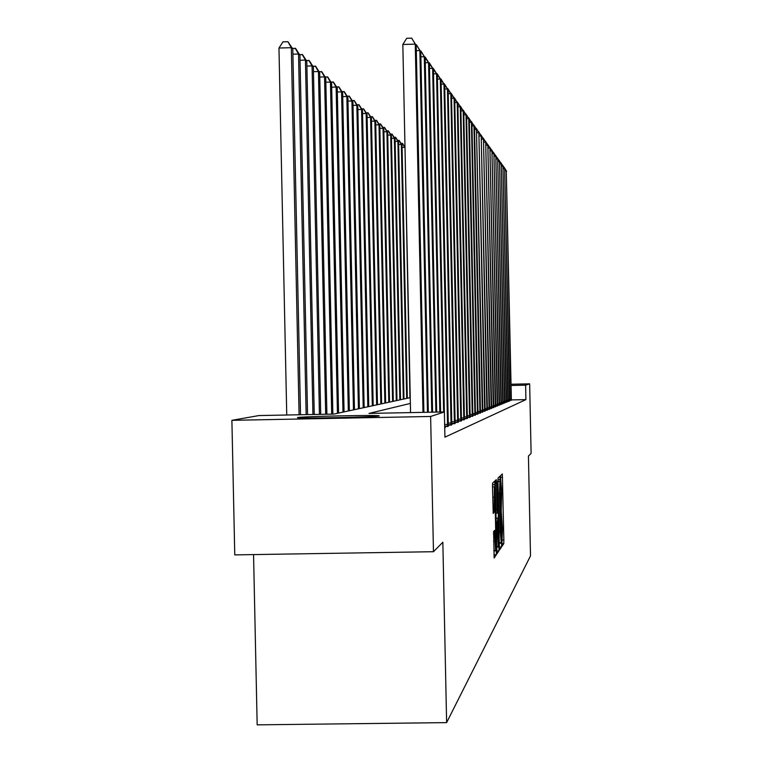 <?xml version="1.0" encoding="UTF-8"?>
<svg xmlns="http://www.w3.org/2000/svg" width="763" height="763" viewBox="0 0 763 763"><rect width="100%" height="100%" fill="white"/><g stroke="black" fill="none" stroke-linecap="round" stroke-linejoin="round"><path stroke-width="1.14" d="M501.911 543.885L502.064 546.194L503.761 543.666L503.847 539.956L502.321 473.966L500.604 475.587L500.538 478.163L501.682 491.038L501.224 511.029L502.474 528.95L501.911 543.885M297.475 417.533C301.004 416.474 374.652 414.862 379.039 415.759L379.259 415.94C377.561 416.97 302.825 418.639 297.723 417.771L297.475 417.533M493.623 531.573L494.157 557.953L496.274 554.806L496.379 550.867L494.748 481.11L492.612 483.122L492.507 487.042L493.232 513.432L494.157 512.364L494.329 486.804L494.987 496.208L495.893 539.889L495.578 550.457L494.548 530.38L493.623 531.573M511.029 384.228L529.656 383.846L531.105 453.375L528.435 456.064L530.504 555.893L446.622 722.618L442.845 542.245L433.46 551.706L430.628 416.474L231.895 420.327L258.943 415.558L333.917 414.09L410.246 397.647M529.656 383.846L525.612 385.181L511.057 385.477M410.36 403.427L368.996 413.412L444.381 411.944L444.915 437.17L525.907 399.631L525.612 385.181M444.381 411.944L430.628 416.474M499.345 546.537L499.584 549.885L501.539 546.985L501.625 543.208L500.07 476.093L498.086 477.953L497.991 481.72L499.345 546.537M496.694 550.857L498.954 550.819L496.932 553.833M495.292 483.151L496.541 483.132L496.293 479.65L495.406 480.49L495.301 484.324L496.913 553.843M496.541 483.132L497.095 509.703L497.323 513.137L497.915 512.45L497.676 480.919L498.954 550.819M525.907 399.631L511.372 399.917M511.382 400.155L509.798 400.48M509.818 400.804L508.215 401.548M508.215 401.462L506.556 401.805M506.565 402.139L504.858 402.492M504.877 402.835L503.132 403.198M503.141 403.551L501.348 403.923M501.358 404.285L499.517 404.667M499.527 405.039L497.638 405.43M497.648 405.811L495.702 406.212M495.712 406.612L493.709 407.022M493.728 407.432L491.658 407.852M491.677 408.281L489.55 408.71M489.569 409.149L487.376 409.597M487.395 410.036L485.134 410.504M485.154 410.961L482.826 411.438M482.855 411.915L480.452 412.401M480.471 412.897L477.991 413.403M478.019 413.908L475.454 414.433M475.483 414.948L472.841 415.492M472.86 416.026L470.132 416.588M470.151 417.142L467.328 417.723M467.357 418.296L464.438 418.897M464.457 419.488L461.434 420.108M461.462 420.728L458.334 421.367M458.363 422.006L455.11 422.664M455.139 423.331L451.772 424.018M451.801 424.705L448.301 425.42M448.339 426.126L444.705 426.87M444.734 427.614L445.22 427.604L444.715 427.814L444.686 426.517M253.554 554.587L257.169 724.85L446.622 722.618M433.46 551.706L234.766 554.892L231.895 420.327M501.253 542.283L499.984 481.234L499.45 493.423L500.251 531.973L501.253 542.283M497.667 537.266L498.287 546.365L498.582 536.017L498.02 517.514L497.352 522.073L497.667 537.266L496.408 537.286M511.038 400.375L506.279 170.893L511.382 400.232M503.895 167.297L506.279 170.893L505.02 170.922M504.114 167.288L506.603 171.332M509.465 401.023L504.648 168.613L509.818 400.88M502.235 164.98L504.648 168.613L503.351 168.652M502.455 164.97L504.982 169.071M507.853 401.691L502.979 166.277L508.196 401.166M500.518 162.595L502.979 166.277L501.644 166.315M500.757 162.595L503.313 166.754M506.203 402.378L501.253 163.883L506.565 402.225M498.773 160.154L501.253 163.883L499.889 163.921M499.012 160.154L501.606 164.369M504.505 403.083L499.488 161.432L504.877 402.921M496.971 157.655L499.488 161.432L498.086 161.46M497.218 157.645L499.851 161.928M502.76 403.799L497.676 158.904L503.141 403.637M495.12 155.08L497.676 158.904L496.236 158.942M495.378 155.07L498.048 159.419M500.967 404.543L495.816 156.31L501.367 404.38M493.222 152.438L495.816 156.31L494.338 156.348M493.48 152.428L496.198 156.835M499.126 405.306L493.909 153.649L499.536 405.134M491.277 149.72L493.909 153.649L492.383 153.687M491.544 149.72L494.29 154.183M497.228 406.088L491.935 150.912L497.657 405.916M489.264 146.935L491.935 150.912L490.371 150.95M489.541 146.925L492.335 151.465M404.285 146.229L404.972 146.21M495.282 406.889L489.913 148.089L495.721 406.717M487.204 144.064L489.913 148.089L488.301 148.136M487.49 144.054L490.323 148.661M405 147.631L409.95 397.714M400.956 143.31L402.587 143.511L404.991 147.364M402.32 143.282L404.695 147.364L402.072 147.431M493.28 407.719L487.834 145.199L493.728 407.537M485.087 141.107L487.834 145.199L486.174 145.237M485.373 141.107L488.253 145.781M407.337 398.267L402.025 145.018L401.348 144.417L406.679 398.41M397.542 140.316L399.211 140.516L402.025 145.018M398.935 140.278L401.348 144.417L398.648 144.493M491.219 408.577L485.697 142.214L491.677 408.386M482.903 138.074L485.697 142.214L483.99 142.261M483.198 138.065L486.126 142.815M403.989 398.992L398.601 142.004L397.904 141.393L403.312 399.144M394.023 137.226L395.739 137.435L398.601 142.004M395.453 137.187L397.904 141.393L395.12 141.46M489.102 409.454L483.484 139.143L489.569 409.254M480.652 134.946L483.484 139.143L481.73 139.19M480.957 134.937L483.933 139.763M400.546 399.736L395.072 138.895L394.347 138.265L399.841 399.888M390.389 134.04L392.163 134.259L395.072 138.895M391.877 134.002L394.347 138.265L391.486 138.341M486.918 410.351L481.215 135.976L487.404 410.151M478.334 131.722L481.215 135.976L479.402 136.024M478.649 131.713L481.682 136.625M396.989 400.499L391.429 135.7L390.694 135.051L396.274 400.661M386.65 130.769L388.481 130.988L391.429 135.7M388.176 130.721L390.694 135.051L387.738 135.127M484.658 411.286L478.878 132.724L485.163 411.076M475.95 128.403L478.878 132.724L477.009 132.772M476.274 128.394L479.355 133.382M393.326 401.29L387.68 132.4L386.917 131.732L392.583 401.452M382.797 127.383L384.676 127.621L387.68 132.4M384.371 127.345L386.917 131.732L383.875 131.808M482.34 412.249L476.465 129.357L482.855 412.03M473.489 124.979L476.465 129.357L474.538 129.414M473.823 124.97L476.951 130.044M389.55 402.101L383.818 129.004L383.026 128.308L388.787 402.273M378.82 123.902L380.766 124.14L383.818 129.004M380.441 123.854L383.026 128.308L379.888 128.394M479.946 413.241L473.976 125.895L474.481 126.591L480.48 413.021M470.952 121.441L473.976 125.895L471.992 125.943M471.296 121.431L474.481 126.591M385.658 402.94L379.821 125.494L379.011 124.779L384.857 403.112M374.719 120.306L376.722 120.554L379.821 125.494M376.388 120.258L379.011 124.779L375.768 124.865M477.466 414.261L471.41 122.318L471.925 123.043L478.019 414.032M468.329 117.798L471.41 122.318L469.35 122.376M468.682 117.788L471.925 123.043M381.634 403.808L375.701 121.87L374.862 121.136L380.813 403.989M370.484 116.586L372.544 116.844L375.701 121.87M372.201 116.548L374.862 121.136L371.514 121.222M474.92 415.32L468.759 118.618L469.293 119.371L475.483 415.082M465.621 114.03L468.759 118.618L466.632 118.675M465.993 114.021L469.293 119.371M377.475 404.705L371.447 118.131L370.58 117.368L376.626 404.886M366.097 112.752L368.233 113.019L371.447 118.131M367.88 112.705L370.58 117.368L367.117 117.464M472.278 416.407L466.012 114.803L466.565 115.575L472.869 416.169M462.826 110.149L466.012 114.803L463.818 114.87M463.208 110.139L466.565 115.575M373.183 405.63L367.051 114.269L366.154 113.477L372.306 405.821M361.576 108.794L363.779 109.061L367.051 114.269M363.417 108.737L366.154 113.477L362.568 113.573M469.55 417.533L463.179 110.864L463.751 111.665L470.161 417.285M459.936 106.124L463.179 110.864L460.919 110.921M460.337 106.114L463.751 111.665M368.739 406.593L362.501 110.263L361.576 109.452L367.833 406.784M356.893 104.693L359.173 104.97L362.501 110.263M358.801 104.636L361.576 109.452L357.866 109.548M466.737 418.706L460.251 106.782L460.842 107.612L467.366 418.439M456.951 101.975L460.251 106.782L457.905 106.849M457.361 101.965L460.842 107.612M364.151 407.576L357.799 106.133L356.836 105.284L363.207 407.785M352.048 100.449L354.404 100.745L357.799 106.133M354.013 100.392L356.836 105.284L353.002 105.389M463.818 419.908L457.218 102.557L457.838 103.415L464.467 419.64M453.861 97.674L457.218 102.557L454.796 102.623M454.281 97.664L457.838 103.415M359.392 408.606L352.926 101.851L351.934 100.974L358.419 408.815M347.031 96.062L349.473 96.357L352.926 101.851M349.072 96.004L351.934 100.974L347.957 101.078M460.795 421.157L454.08 98.189L454.719 99.076L461.472 420.88M450.656 93.22L454.08 98.189L451.562 98.255M451.095 93.21L454.719 99.076M354.471 409.664L347.88 97.416L346.85 96.51L353.46 409.884M341.834 91.512L344.361 91.818L347.88 97.416M343.941 91.455L346.85 96.51L342.74 96.624M457.666 422.454L450.828 93.658L451.486 94.583L458.363 422.168M447.337 88.603L450.828 93.658L448.224 93.735M447.795 88.594L451.486 94.583M349.359 410.761L342.654 92.819L341.586 91.875L348.319 410.99M336.435 86.791L339.058 87.116L342.654 92.819M338.629 86.734L341.586 91.875L337.313 91.999M454.424 423.799L447.461 88.966L448.139 89.92L455.149 423.494M443.904 83.825L447.461 88.966L444.753 89.042M444.371 83.816L448.139 89.92M344.065 411.906L337.236 88.05L336.121 87.077L342.978 412.144M330.846 81.899L333.565 82.242L337.236 88.05M333.116 81.841L336.121 87.077L331.686 87.192M451.057 425.191L443.961 84.092L444.667 85.084L451.81 424.877M440.337 78.866L443.961 84.092L441.157 84.168M440.814 78.847L444.667 85.084M338.572 413.088L331.6 83.1L330.455 82.089L337.446 413.336M325.038 76.825L327.861 77.177L331.6 83.1M327.394 76.758L330.455 82.089L325.849 82.213M447.566 426.631L440.327 79.037L441.071 80.067L448.339 426.307M436.627 73.715L440.327 79.037L437.418 79.123M437.132 73.696L441.071 80.067M332.859 414.118L325.753 77.96L324.561 76.91L331.686 414.137M319.01 71.55L321.938 71.913L325.753 77.96M321.452 71.484L324.561 76.91L319.773 77.044M443.637 411.953L436.56 73.782L437.323 74.85L444.371 411.944M432.783 68.365L436.56 73.782L433.527 73.868M433.298 68.355L437.323 74.85M326.898 414.233L319.678 72.619L318.438 71.522L325.677 414.252M312.735 66.076L315.777 66.448L319.678 72.619M315.272 65.999L318.438 71.522L313.459 71.665M439.831 412.03L432.64 68.327L433.432 69.433L440.604 412.01M428.777 62.804L432.64 68.327L429.483 68.412M429.321 62.785L433.432 69.433M320.708 414.347L313.364 67.058L312.067 65.923L319.43 414.376M306.211 60.372L309.368 60.763L313.364 67.058M308.843 60.296L312.067 65.923L306.888 66.066M435.873 412.106L428.558 62.642L429.388 63.796L436.674 412.087M424.619 57.015L428.558 62.642L425.277 62.738M425.182 57.006L429.388 63.796M314.251 414.481L306.783 61.278L305.438 60.096L312.935 414.5M299.411 54.431L302.701 54.841L306.783 61.278M302.158 54.354L305.438 60.096L300.031 60.248M431.753 412.182L424.304 56.729L425.172 57.931L432.592 412.173M420.279 50.997L420.871 50.978L424.304 56.729L420.89 56.824M420.871 50.978L425.172 57.931M307.537 414.605L299.926 55.251L298.524 54.011L306.154 414.633M292.324 48.25L295.758 48.67L299.926 55.251M295.186 48.164L298.524 54.011L292.887 54.173M427.461 412.268L419.879 50.558L420.785 51.817L428.329 412.249M415.759 44.712L416.369 44.702L419.879 50.558L416.312 50.663M416.369 44.702L420.785 51.817M300.527 414.748L292.782 48.966L291.313 47.678L278.962 48.031L286.745 415.015M278.962 48.031L282.978 41.851L287.918 41.717L291.313 47.678L299.086 414.776M287.918 41.717L292.782 48.966M422.979 412.354L415.263 44.13L416.207 45.437L423.894 412.344M410.561 412.602L402.835 44.483L415.263 44.13L411.686 38.15L416.207 45.437M402.835 44.483L406.717 38.293L411.686 38.15M500.528 477.333L502.55 477.304M502.359 539.975L503.847 539.956M501.901 543.695L503.761 543.666M497.981 479.526L500.299 479.479M499.279 543.246L501.625 543.208M499.355 547.023L501.539 546.985M497.991 481.272L499.984 481.234L497.991 481.272M497.991 481.501L499.746 481.472M498.239 493.442L499.45 493.423M499.04 531.992L500.251 531.973M499.26 542.655L500.948 542.627L499.26 542.684M495.836 509.722L497.095 509.703M495.902 513.156L497.323 513.137L495.902 513.165M496.608 547.004L499.05 546.966M496.007 518.249L497.447 518.22M496.093 522.092L497.352 522.073M493.499 533.89L494.786 533.871M493.632 541.225L494.939 541.196M492.717 497.238L494.023 497.218M492.955 508.463L494.262 508.444M493.079 512.383L494.157 512.364M492.497 484.677L494.996 484.629M493.833 550.905L496.379 550.867M493.919 554.844L496.274 554.806M511.038 400.003L509.789 400.031M511.029 398.906L509.76 398.935M509.465 400.651L508.187 400.67M509.455 399.545L508.158 399.564M507.853 401.309L506.537 401.338M507.843 400.194L506.508 400.213M506.203 401.987L504.848 402.015M506.184 400.852L504.82 400.88M504.505 402.683L503.113 402.711M504.486 401.538L503.084 401.567M502.76 403.408L501.329 403.436M502.741 402.235L501.301 402.263M500.967 404.142L499.498 404.171M500.948 402.959L499.469 402.988M499.126 404.895L497.619 404.924M499.107 403.694L497.59 403.732M497.228 405.668L495.683 405.706M497.218 404.457L495.654 404.485M495.282 406.469L493.69 406.507M495.273 405.239L493.661 405.267M493.28 407.289L491.639 407.328M493.27 406.04L491.61 406.078M491.219 408.138L489.531 408.176M491.21 406.87L489.503 406.908M489.102 409.016L487.357 409.044M489.083 407.728L487.328 407.757M486.918 409.912L485.115 409.941M486.899 408.606L485.087 408.634M484.658 410.837L482.807 410.866M484.648 409.512L482.779 409.54M482.34 411.791L480.432 411.829M482.321 410.437L480.404 410.475M479.946 412.773L477.972 412.812M479.927 411.4L477.943 411.438M477.476 413.784L475.435 413.823M477.457 412.401L475.406 412.44M474.92 414.834L472.822 414.872M474.901 413.422L472.783 413.46M472.278 415.921L470.113 415.959M472.268 414.481L470.075 414.528M469.56 417.037L467.309 417.084M469.541 415.577L467.28 415.625M466.737 418.191L464.409 418.238M466.727 416.712L464.381 416.751M463.818 419.392L461.415 419.44M463.809 417.886L461.377 417.924M460.795 420.632L458.305 420.68M460.785 419.097L458.267 419.145M457.666 421.92L455.082 421.968M457.657 420.356L455.053 420.403M454.424 423.246L451.744 423.303M454.414 421.653L451.706 421.71M451.057 424.629L448.272 424.686M451.047 423.007L448.243 423.064M447.566 426.069L444.676 426.126M447.557 424.409L444.648 424.466M496.599 546.384L498.287 546.365M493.823 550.485L495.578 550.457M492.497 486.832L494.329 486.804"/></g></svg>
